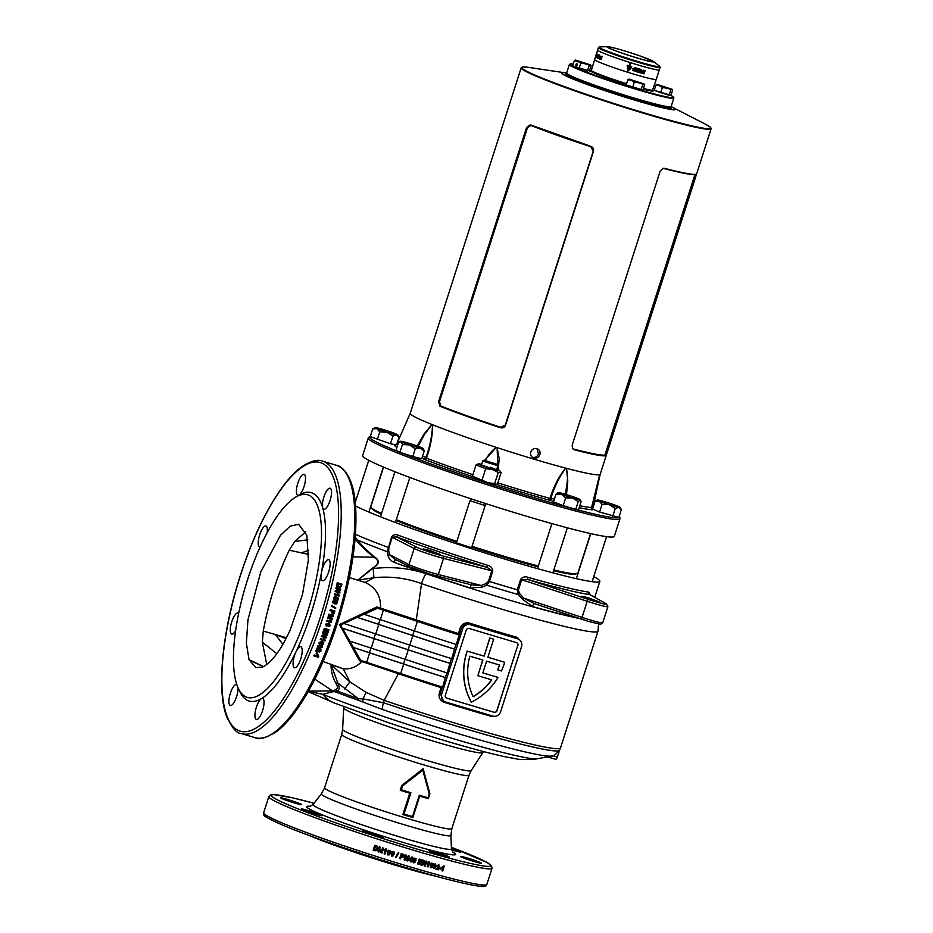 <?xml version="1.0" encoding="UTF-8"?>
<svg xmlns="http://www.w3.org/2000/svg" width="933" height="933" viewBox="0 0 933 933"><rect width="100%" height="100%" fill="white"/><g stroke="black" fill="none" stroke-linecap="round" stroke-linejoin="round"><path stroke-width="1.4" d="M530.784 451.957C530.142 454.931 531.157 456.96 533.839 458.068C536.662 458.604 538.679 457.473 539.857 454.663C540.522 451.712 539.531 449.694 536.883 448.598C534.026 448.05 531.997 449.17 530.784 451.957M533 457.73L533.839 458.068M536.965 448.621L538.434 453.904C537.256 456.715 535.25 457.846 532.416 457.31M566.984 73.614A54.359 3.347 17.8 0 0 634.16 98.56A54.359 3.347 17.8 0 0 670.489 106.84M566.867 73.625L566.506 73.812A54.86 3.37 17.8 0 0 566.343 73.975A54.86 3.37 17.8 0 0 634.148 99.108A54.86 3.37 17.8 0 0 670.804 107.517A54.86 3.37 17.8 0 0 670.769 107.283L670.582 106.922M370.378 436.212A131.46 8.082 17.8 0 0 369.515 436.609A131.46 8.082 17.8 0 0 531.88 497.032A131.46 8.082 17.8 0 0 619.745 516.94A131.46 8.082 17.8 0 0 619.267 516.124M619.745 516.94L619.955 518.573A132.159 8.129 -162.2 0 1 619.932 518.818A132.159 8.129 -162.2 0 1 531.623 498.56A132.159 8.129 -162.2 0 1 368.278 438.02A132.159 8.129 -162.2 0 1 368.395 437.81L369.515 436.609M497.779 465.474L497.126 447.875L496.111 447.537C491.259 451.082 487.586 455.736 485.09 461.497M497.231 469.451L497.627 466.64M565.526 494.303L566.623 485.836C567.8 479.679 567.731 473.906 566.401 468.529L566.074 468.226A99.738 6.134 -162.2 0 1 565.62 468.109A99.738 6.134 -162.2 0 1 533.536 459.024A99.738 6.134 -162.2 0 1 497.254 447.688A99.738 6.134 -162.2 0 1 496.683 447.502A99.738 6.134 -162.2 0 1 496.099 447.315A99.738 6.134 -162.2 0 1 432.655 424.783A99.738 6.134 -162.2 0 1 432.282 424.632A99.738 6.134 -162.2 0 1 431.921 424.48A99.738 6.134 -162.2 0 1 410.24 413.331A99.738 6.134 -162.2 0 1 410.263 413.296M619.932 518.818L614.299 536.347A132.159 8.129 -162.2 0 1 526.002 516.089A132.159 8.129 -162.2 0 1 362.645 455.549L368.278 438.02M671.095 106.584A59.84 3.685 -162.2 0 1 672.203 107.132A59.84 3.685 -162.2 0 1 635.408 100.332A59.84 3.685 -162.2 0 1 576.664 80.495A59.84 3.685 -162.2 0 1 565.421 72.856A59.84 3.685 -162.2 0 1 566.634 73.042M572.186 445.158L660.132 171.229L662.99 168.313L664.319 168.278C682.373 172.908 692.939 174.914 696.018 174.308L605.669 455.712C602.613 456.412 592.035 454.394 573.97 449.683L572.512 448.551L572.186 445.158M662.663 168.418L663.596 168.465A99.738 6.134 -162.2 0 0 694.595 174.506L696.018 174.308M537.711 448.936L536.883 448.598M600.187 474.267A99.738 6.134 -162.2 0 1 600.176 474.314A99.738 6.134 -162.2 0 1 599.861 474.617A99.738 6.134 -162.2 0 1 599.814 474.64A99.738 6.134 -162.2 0 1 599.756 474.664A99.738 6.134 -162.2 0 1 566.518 468.343A99.738 6.134 -162.2 0 1 566.074 468.226L565.62 468.319C559.205 477.02 554.295 487.038 550.902 498.374A17.459 1.073 -162.2 0 1 554.412 499.085M438.615 401.493L526.562 127.553L530.271 124.824L590.787 146.318C593.026 147.286 593.913 148.953 593.47 151.321L505.523 425.261C504.508 427.442 502.805 428.27 500.438 427.734C476.366 419.873 456.19 412.701 439.921 406.228L438.615 401.493L439.49 401.75L440.726 405.983A99.738 6.134 17.8 0 0 500.671 427.279L505.266 425.121L593.225 151.181L590.752 146.714A99.738 6.134 -162.2 0 1 530.807 125.419L527.437 127.821L439.49 401.75M472.681 476.635A105.207 6.473 -162.2 0 1 424.585 459.479L423.454 458.966A1.994 1.971 128.7 0 0 425.938 457.66C429.915 446.51 432.119 435.606 432.539 424.958A1.994 1.411 139.9 0 1 432.655 424.783C432.62 435.524 430.556 446.639 426.451 458.115A103.225 6.344 17.8 0 0 472.903 474.687M484.717 460.272L496.111 447.537M565.421 72.856L528.335 67.351A99.33 6.111 17.8 0 0 546.983 80.04A99.33 6.111 17.8 0 0 644.493 112.975A99.33 6.111 17.8 0 0 705.558 124.252L710.211 127.075L711.109 128.789A99.738 6.134 -162.2 0 1 644.47 113.499A99.738 6.134 -162.2 0 1 521.174 67.806L410.24 413.331L396.817 443.956A103.225 6.344 17.8 0 0 397.68 445.029M417.261 445.997L423.897 434.253L431.921 424.48A1.994 1.423 83.7 0 0 431.886 424.69L424.363 434.673L418.136 446.312M497.126 447.875L499.19 458.604L498.199 469.859M553.747 501.184A15.464 0.956 17.8 0 0 552.091 500.881L550.575 500.531A1.994 1.143 105.3 0 1 550.062 498.397C553.572 486.723 558.762 476.623 565.62 468.109A1.994 1.236 79.8 0 1 565.62 468.319M566.401 468.529A1.994 1.225 129.6 0 0 566.518 468.343L567.789 481.125L566.494 494.595M592.42 509.406A1.994 1.761 114.4 0 0 592.56 509.453L592.91 509.733A1.994 1.959 88.3 0 1 591.592 507.424L599.756 474.664A1.994 1.843 23.3 0 1 599.709 474.862L598.659 478.454M591.93 506.153A17.459 1.073 -162.2 0 1 593.05 506.397L599.802 474.827A1.994 1.913 178.5 0 0 599.861 474.617L593.516 506.083M396.945 447.315A105.207 6.473 -162.2 0 1 394.379 445.041L395.16 445.134M394.379 445.041A1.994 1.994 170.3 0 0 396.817 443.956L405.482 424.118M432.539 424.958L431.886 424.69M592.991 507.692A1.994 1.609 -77.1 0 1 593.05 506.397L600.187 474.291M591.592 507.424L591.592 507.424A103.225 6.344 17.8 0 1 579.801 505.756M497.825 482.827A103.225 6.344 17.8 0 0 550.062 498.397L550.902 498.374A1.994 1.901 96.6 0 0 552.091 500.881M422.579 456.05A17.459 1.073 -162.2 0 1 425.938 457.66L426.451 458.115A1.994 1.365 111.1 0 1 424.585 459.479M530.807 125.419L530.271 124.824M439.921 406.228L440.726 405.983M572.349 448.26L573.515 449.03A99.738 6.134 17.8 0 0 604.922 455.012L695.003 174.436M663.596 168.465L664.319 168.278M605.669 455.712L604.922 455.012M573.97 449.683L573.515 449.03M573.247 64.05A54.359 3.347 17.8 0 0 570.168 64.004A54.359 3.347 17.8 0 0 597.738 76.214A54.359 3.347 17.8 0 0 649.485 92.612A54.359 3.347 17.8 0 0 673.486 97.184A54.359 3.347 17.8 0 0 670.769 95.329M654.779 88.647A54.359 3.347 17.8 0 0 653.45 88.145M673.486 97.184L673.813 97.802A54.86 3.37 -162.2 0 1 673.848 98.035A54.86 3.37 -162.2 0 1 597.365 76.646A54.86 3.37 -162.2 0 1 569.387 64.494A54.86 3.37 -162.2 0 1 569.55 64.33L570.168 64.004M670.944 106.735L670.314 107.05A54.359 3.347 -162.2 0 1 594.694 85.696A54.359 3.347 -162.2 0 1 567.007 73.882L566.681 73.252A54.86 3.37 17.8 0 0 594.624 85.183A54.86 3.37 17.8 0 0 670.944 106.735A54.86 3.37 17.8 0 0 671.107 106.56L673.848 98.035M591.265 70.523L598.391 47.571A32.41 1.994 -162.2 0 0 614.929 54.744A32.41 1.994 -162.2 0 0 660.121 67.386L659.328 69.847A32.41 1.994 -162.2 0 1 614.136 57.216A32.41 1.994 -162.2 0 1 597.598 50.032A32.41 1.994 17.8 0 0 637.671 64.878A32.41 1.994 17.8 0 0 659.328 69.847L656.284 79.328A32.41 1.994 -162.2 0 1 611.092 66.686A32.41 1.994 -162.2 0 1 594.554 59.502A32.41 1.994 17.8 0 0 634.627 74.36A32.41 1.994 17.8 0 0 656.284 79.328L652.54 90.198M569.387 64.494L566.646 73.031A54.86 3.37 17.8 0 0 566.681 73.252M591.72 68.331A54.359 3.347 17.8 0 0 590.356 67.957M597.563 55.793L597.645 57.181M636.329 69.555L636.283 71.025L636.563 69.602L635.688 70.745M635.478 71.398L636.283 71.631A32.41 1.994 -162.2 0 0 638.079 72.168L638.265 71.573A32.41 1.994 -162.2 0 1 637.157 71.258L637.391 70.896A32.41 1.994 -162.2 0 0 638.359 71.176L638.545 70.616A32.41 1.994 -162.2 0 1 637.566 70.325L637.577 69.952A32.41 1.994 -162.2 0 0 638.685 70.278L638.872 69.695A32.41 1.994 -162.2 0 1 637.076 69.17L636.364 68.949L635.56 71.444L636.283 71.631L635.56 71.444M638.149 71.538L637.962 72.109A32.119 1.971 -162.2 0 1 636.189 71.584M638.429 70.581L638.254 71.13A32.119 1.971 -162.2 0 1 637.286 70.85M638.755 69.66L638.569 70.232A32.119 1.971 -162.2 0 1 637.484 69.905M629.262 67.911L629.647 66.698A32.41 1.994 -162.2 0 0 630.778 67.048L630.603 67.584A32.41 1.994 -162.2 0 0 631.326 67.806L631.711 66.663A32.41 1.994 -162.2 0 1 629.857 66.08L630.556 63.876A32.41 1.994 -162.2 0 1 629.845 63.654L629.145 65.858A32.41 1.994 -162.2 0 1 627.209 65.24L627.804 71.2L630.93 68.436A32.41 1.994 -162.2 0 1 629.262 67.911L629.647 66.698M636.283 68.506L636.294 68.634A32.41 1.994 -162.2 0 0 636.434 68.68L636.353 68.074A32.41 1.994 -162.2 0 1 636.201 68.027L635.758 68.482A32.41 1.994 -162.2 0 0 635.898 68.517L635.909 68.377A32.119 1.971 -162.2 0 0 636.201 68.459L636.283 68.506A32.41 1.994 -162.2 0 1 635.991 68.412M633.857 70.243C632.259 68.506 632.667 67.981 635.116 68.645L634.872 67.631L632.597 70.476L634.37 70.943L634.883 69.357A32.41 1.994 -162.2 0 1 633.577 68.96L633.379 69.567A32.41 1.994 -162.2 0 0 634.008 69.765L633.099 69.998M596.047 55.374L596.432 54.161A32.41 1.994 -162.2 0 0 596.549 54.277L596.374 54.802A32.41 1.994 -162.2 0 0 596.467 54.872L596.84 53.729A32.41 1.994 -162.2 0 1 596.642 53.543L597.342 51.338A32.41 1.994 -162.2 0 1 597.295 51.28L596.595 53.473A32.41 1.994 -162.2 0 1 596.537 53.333L594.927 58.732L596.222 55.537A32.41 1.994 -162.2 0 1 596.047 55.374M597.726 54.919A32.41 1.994 -162.2 0 0 597.773 54.942L597.866 54.371A32.41 1.994 -162.2 0 1 597.82 54.347L597.575 54.837A32.41 1.994 -162.2 0 0 597.61 54.849L597.668 54.744A32.41 1.994 -162.2 0 0 597.75 54.79L598.006 55M601.074 59.595A32.41 1.994 -162.2 0 1 600.117 59.199L600.91 56.726A32.41 1.994 -162.2 0 0 601.867 57.135L601.68 57.718A32.41 1.994 -162.2 0 1 601.097 57.473L600.98 57.811A32.41 1.994 -162.2 0 0 601.54 58.044L601.353 58.616A32.41 1.994 -162.2 0 1 600.805 58.382L600.677 58.767A32.41 1.994 -162.2 0 0 601.26 59.012L601.074 59.595A32.119 1.971 -162.2 0 1 600.362 59.269L600.117 59.199M599.161 57.963L598.881 58.651A32.41 1.994 -162.2 0 0 599.919 59.106L600.117 58.487A32.41 1.994 -162.2 0 1 599.487 58.208L600.689 56.633A32.41 1.994 -162.2 0 1 599.732 56.202L599.546 56.796A32.41 1.994 -162.2 0 0 600.059 57.018L598.881 58.651M598.485 58.476A32.41 1.994 -162.2 0 1 598.205 58.336L598.811 56.458A32.41 1.994 -162.2 0 1 598.496 56.307L598.694 55.723A32.41 1.994 -162.2 0 0 599.627 56.155L599.441 56.75A32.41 1.994 -162.2 0 1 599.091 56.586L598.485 58.476M597.925 55.339L597.132 57.811A32.41 1.994 -162.2 0 0 597.796 58.149L597.983 57.554A32.41 1.994 -162.2 0 1 597.563 57.345L597.726 56.983A32.41 1.994 -162.2 0 0 598.1 57.17L598.286 56.598A32.41 1.994 -162.2 0 1 597.901 56.412L597.971 56.05A32.41 1.994 -162.2 0 0 598.403 56.26L598.589 55.677A32.41 1.994 -162.2 0 1 597.925 55.339L597.761 55.21M597.003 57.799L597.4 57.893A32.119 1.971 -162.2 0 0 597.82 58.103M596.84 56.855L596.56 56.773C596.479 55.362 596.723 54.802 597.318 55.082L597.528 54.394C596.409 54.86 596.094 55.852 596.572 57.38L597.085 55.793A32.41 1.994 -162.2 0 1 596.77 55.595L596.572 56.213A32.41 1.994 -162.2 0 0 596.712 56.295L596.723 56.82M601.855 56.82A32.41 1.994 -162.2 0 0 601.948 56.855L602.123 56.33A32.41 1.994 -162.2 0 1 602.053 56.307L601.89 56.225A32.41 1.994 -162.2 0 1 601.785 56.19L602.1 56.878M599.499 55.793A32.41 1.994 -162.2 0 1 599.452 55.77L599.592 55.327A32.41 1.994 -162.2 0 1 599.499 55.28L599.534 55.199A32.41 1.994 -162.2 0 0 599.767 55.304L599.744 55.397A32.41 1.994 -162.2 0 1 599.639 55.35L599.452 55.77M598.869 55.502A32.41 1.994 -162.2 0 0 598.928 55.525L598.986 55.42A32.41 1.994 -162.2 0 0 599.114 55.479L599.103 55.607A32.41 1.994 -162.2 0 0 599.161 55.63L599.219 55.047A32.41 1.994 -162.2 0 1 599.161 55.024L599.138 55.572M598.648 55.385A32.41 1.994 -162.2 0 1 598.601 55.374L598.823 54.86A32.41 1.994 -162.2 0 1 598.741 54.825L598.589 54.744A32.41 1.994 -162.2 0 1 598.52 54.709L598.729 55.374M638.277 68.645L638.114 69.182A32.41 1.994 -162.2 0 0 638.219 69.205L638.417 69.264A32.41 1.994 -162.2 0 0 638.58 69.31L638.767 69.369A32.41 1.994 -162.2 0 0 638.883 69.404L639.047 68.867A32.41 1.994 -162.2 0 1 638.86 68.82L638.475 68.704A32.41 1.994 -162.2 0 1 638.277 68.645M639.851 69.1L639.42 69.555A32.41 1.994 -162.2 0 0 639.537 69.59L639.525 69.439A32.119 1.971 -162.2 0 0 639.805 69.52L639.933 69.707A32.41 1.994 -162.2 0 0 640.073 69.753L639.98 69.135A32.41 1.994 -162.2 0 1 639.851 69.1L639.956 69.695A32.119 1.971 -162.2 0 1 639.933 69.683M640.784 69.952A32.41 1.994 -162.2 0 1 640.691 69.928L640.924 69.508A32.41 1.994 -162.2 0 0 641.123 69.567L641.158 69.485A32.41 1.994 -162.2 0 1 640.668 69.334L640.633 69.427A32.41 1.994 -162.2 0 0 640.831 69.485L640.691 69.928M643.723 70.546A32.41 1.994 -162.2 0 0 643.98 70.616L644.015 70.535A32.41 1.994 -162.2 0 1 643.758 70.465L643.805 70.325A32.41 1.994 -162.2 0 0 644.062 70.395L644.097 70.302A32.41 1.994 -162.2 0 1 643.723 70.208L643.548 70.733A32.41 1.994 -162.2 0 0 643.922 70.838L643.945 70.756A32.41 1.994 -162.2 0 1 643.688 70.686L643.63 70.5A32.119 1.971 -162.2 0 0 643.828 70.546L643.852 70.488M644.621 70.453L644.458 70.99A32.41 1.994 -162.2 0 0 644.551 71.013L644.808 71.083A32.41 1.994 -162.2 0 0 644.948 71.118L645.111 70.593A32.41 1.994 -162.2 0 1 645.018 70.57L644.773 70.488A32.41 1.994 -162.2 0 1 644.621 70.453M639.63 72.611A32.41 1.994 -162.2 0 1 639.012 72.436L639.618 70.546A32.41 1.994 -162.2 0 1 638.907 70.348L639.105 69.765A32.41 1.994 -162.2 0 0 641.123 70.348L640.936 70.931A32.41 1.994 -162.2 0 1 640.236 70.733L639.502 72.564A32.119 1.971 -162.2 0 1 639.023 72.412M640.761 72.156L640.423 72.844A32.41 1.994 -162.2 0 0 642.289 73.369L642.487 72.751A32.41 1.994 -162.2 0 1 641.391 72.436L643.059 70.896A32.41 1.994 -162.2 0 1 641.333 70.407L641.146 70.99A32.41 1.994 -162.2 0 0 642.102 71.258L640.761 72.156M644.062 73.859A32.41 1.994 -162.2 0 1 642.627 73.462L643.42 70.99A32.41 1.994 -162.2 0 0 644.855 71.386L644.668 71.969A32.41 1.994 -162.2 0 1 643.805 71.736L643.7 72.074A32.41 1.994 -162.2 0 0 644.516 72.308L644.341 72.867A32.41 1.994 -162.2 0 1 643.513 72.646L643.397 73.031A32.41 1.994 -162.2 0 0 644.26 73.275L643.898 73.789A32.119 1.971 -162.2 0 1 642.627 73.439M637.519 69.007L637.426 68.96A32.41 1.994 -162.2 0 0 637.519 69.007L637.507 68.424A32.41 1.994 -162.2 0 1 637.181 68.319L637.006 68.855A32.41 1.994 -162.2 0 0 637.122 68.879L637.087 68.634A32.119 1.971 -162.2 0 0 637.274 68.68L637.414 68.366M629.623 66.675A32.119 1.971 -162.2 0 0 630.743 67.024L630.778 67.048M630.615 67.561A32.119 1.971 -162.2 0 0 631.291 67.771L631.326 67.806M631.291 67.771L631.676 66.628M629.833 66.056L630.533 63.876M627.734 71.095L630.895 68.401M629.845 68.785L629.822 68.75A32.119 1.971 -162.2 0 1 628.364 68.296L628.947 66.476A32.41 1.994 -162.2 0 1 627.711 66.091L628.107 70.278L629.845 68.785A32.41 1.994 -162.2 0 1 628.352 68.307M628.947 66.476L628.924 66.453A32.119 1.971 -162.2 0 1 627.699 66.068L628.084 70.255M636.434 68.68L636.271 68.027M644.341 72.867L644.178 72.809A32.119 1.971 -162.2 0 1 643.362 72.576L643.397 73.031M644.668 71.969L644.505 71.911A32.119 1.971 -162.2 0 1 643.653 71.666L643.7 72.074M641.146 70.966A32.119 1.971 -162.2 0 0 641.962 71.2L642.102 71.258M640.423 72.821A32.119 1.971 -162.2 0 0 642.137 73.31L642.289 73.369M642.137 73.31L642.336 72.704M642.779 71.491L641.391 72.436M642.627 71.433L642.907 70.826M638.918 70.325A32.119 1.971 -162.2 0 0 639.502 70.5L639.618 70.546M639.502 72.564L640.236 70.733M640.108 70.675A32.119 1.971 -162.2 0 0 640.808 70.873L640.936 70.931M633.379 69.555A32.119 1.971 -162.2 0 0 633.95 69.718L634.008 69.765M633.799 70.197C632.201 68.471 632.621 67.946 635.035 68.599L635.326 67.957M632.574 70.465L634.37 70.943M634.3 70.896L634.802 69.334M596.059 56.015L596.385 54.102M595.511 57.904L595.919 56.073A32.41 1.994 -162.2 0 1 595.802 55.933M596.35 53.997L595.231 57.823M601.144 56.831L600.362 59.269M601.692 57.683A32.119 1.971 -162.2 0 1 601.33 57.531L601.097 57.473M600.059 57.018L599.418 58.033M599.931 59.071A32.119 1.971 -162.2 0 1 599.138 58.721M598.496 58.429A32.119 1.971 -162.2 0 1 598.461 58.417L598.811 56.458M597.108 57.146L597.19 57.823M596.42 56.715L596.479 57.403M402.438 444.528L401.038 441.717A11.966 0.735 -162.2 0 1 400.56 441.274A11.966 0.735 -162.2 0 1 403.534 441.764A11.966 0.735 -162.2 0 1 408.514 443.14A11.966 0.735 -162.2 0 1 414.415 445.018A11.966 0.735 -162.2 0 1 422.801 448.213A11.966 0.735 -162.2 0 1 423.302 448.575A11.966 0.735 -162.2 0 1 420.305 448.167L415.278 448.831L412.794 456.552L421.716 458.744L424.188 451.024L420.305 448.167A11.966 0.735 -162.2 0 1 409.424 444.924L402.438 444.528L399.954 452.248L412.794 456.552M415.278 448.831L409.424 444.924A11.966 0.735 -162.2 0 1 401.038 441.717L398.508 442.429L396.035 450.149L399.954 452.248M423.302 448.575L424.188 451.024M400.56 441.274L398.508 442.429M492.426 468.844L491.516 467.853L490.128 468.156M496.974 464.261L483.994 460.214L496.974 464.261M496.636 469.742L497.919 465.754L483.061 461.147L483.994 460.214M456.4 542.866L471.597 547.741L485.137 505.558L469.94 500.683L456.4 542.866M481.475 464.926L491.306 468.518L496.578 469.777L490.431 467.235M494.677 483.597L488.064 482.734L472.436 476.145L473.894 477.988A11.219 0.688 17.8 0 0 487.726 483.037A11.219 0.688 17.8 0 0 495.131 484.81L496.029 484.612L494.677 483.597L498.257 472.425L501.149 472.471L499.68 470.64A11.219 0.688 -162.2 0 1 492.227 469.007A11.219 0.688 -162.2 0 1 478.442 463.818A11.219 0.688 -162.2 0 1 481.591 464.401M478.442 463.818L476.017 464.972L485.696 468.669L492.309 469.532L498.257 472.425M496.788 469.276A11.219 0.688 -162.2 0 1 499.68 470.64M472.436 476.145L476.017 464.972M482.116 479.854L485.696 468.669M496.029 484.612L497.557 483.656L501.149 472.471M627.792 85.603L640.295 89.743M629.04 79.083L644.027 83.935L638.72 82.78L644.621 84.74L642.93 89.988L626.183 84.985L627.862 79.737L631.314 80.296L629.04 79.083L627.862 79.737M643.875 84.052L644.621 84.74M638.72 82.78L631.314 80.296L634.323 82.209L638.72 82.78M642.697 84.705L641.006 89.953M634.323 82.209L632.632 87.457M655.852 90.944L668.343 95.084M657.1 84.425L672.087 89.276L672.67 90.081L670.99 95.329L654.231 90.326L655.922 85.078L659.363 85.638L662.372 87.55L666.78 88.122L657.1 84.425L655.922 85.078M671.923 89.393L666.78 88.122L672.67 90.081M670.745 90.046L669.066 95.294M662.372 87.55L660.692 92.799M577.375 64.96A1.003 0.746 -76.2 0 0 575.976 64.424A1.003 0.746 -76.2 0 0 577.375 64.96M574.25 66.581L586.752 70.721M575.498 60.062L590.484 64.913L591.079 65.718L589.388 70.966L572.64 65.963L574.32 60.715L577.772 61.275L575.498 60.062L574.32 60.715M590.332 65.03L585.178 63.759L591.079 65.718M585.178 63.759L577.772 61.275L580.781 63.187L585.178 63.759M580.781 63.187L579.09 68.436M589.155 65.683L587.463 70.931M576.058 573.853A107.225 6.589 -162.2 0 1 553.561 570.751M538.049 566.844A107.225 6.589 -162.2 0 1 504.461 557.316A107.225 6.589 -162.2 0 1 471.771 547.181M590.577 533.583L577.83 573.259A108.718 6.683 -162.2 0 1 553.817 569.935M538.318 566.004A108.718 6.683 -162.2 0 1 505.196 556.593A108.718 6.683 -162.2 0 1 472.051 546.318M456.878 541.373A108.718 6.683 -162.2 0 1 396.303 519.693M381.539 513.477A108.718 6.683 -162.2 0 1 370.809 506.794L383.545 467.118M456.599 542.225A107.225 6.589 -162.2 0 1 396.047 520.509M381.294 514.235A107.225 6.589 -162.2 0 1 371.905 508.31M392.921 436.061L386.915 432.224L379.778 431.897L376.815 428.632A11.966 0.735 -162.2 0 1 375.089 427.606A11.966 0.735 -162.2 0 1 376.349 427.711A11.966 0.735 -162.2 0 1 385.982 430.37A11.966 0.735 -162.2 0 1 391.732 432.306A11.966 0.735 -162.2 0 1 396.082 433.962A11.966 0.735 -162.2 0 1 397.831 434.906A11.966 0.735 -162.2 0 1 396.548 434.883L392.921 436.061L390.449 443.781L396.024 444.843M397.831 434.906L399.032 437.227L396.548 434.883A11.966 0.735 -162.2 0 1 386.915 432.224A11.966 0.735 -162.2 0 1 376.815 428.632L372.734 428.888L370.249 436.609L390.449 443.781M399.032 437.227L397.05 443.408M372.734 428.888L375.089 427.606M379.778 431.897L377.294 439.618M615.232 508.497L609.226 504.66A11.966 0.735 -162.2 0 1 603.464 502.724A11.966 0.735 -162.2 0 1 599.126 501.068L595.044 501.324L592.56 509.045L599.604 512.054L618.859 517.383L621.343 509.663L618.859 507.319L615.232 508.497L612.759 516.217M602.088 504.333L599.126 501.068A11.966 0.735 -162.2 0 1 597.4 500.041A11.966 0.735 -162.2 0 1 598.659 500.146A11.966 0.735 -162.2 0 1 608.293 502.817A11.966 0.735 -162.2 0 1 618.392 506.397A11.966 0.735 -162.2 0 1 620.142 507.342A11.966 0.735 -162.2 0 1 618.859 507.319A11.966 0.735 -162.2 0 1 609.226 504.66L602.088 504.333L599.604 512.054M595.044 501.324L597.4 500.041M621.343 509.651L620.142 507.342M565.666 497.895L561.386 494.292A11.966 0.735 -162.2 0 1 558.237 492.939A11.966 0.735 -162.2 0 1 557.747 492.496A11.966 0.735 -162.2 0 1 557.992 492.461A11.966 0.735 -162.2 0 1 565.713 494.362A11.966 0.735 -162.2 0 1 576.839 498.094A11.966 0.735 -162.2 0 1 580.501 499.796A11.966 0.735 -162.2 0 1 580.233 499.913L578.227 501.651L575.754 509.371L578.635 509.418L581.107 501.697L580.233 499.913A11.966 0.735 -162.2 0 1 572.512 498.012L565.666 497.895L563.182 505.616L575.754 509.371M578.227 501.651L572.512 498.012A11.966 0.735 -162.2 0 1 561.386 494.292L555.986 494.198L553.502 501.919L563.182 505.616M555.986 494.198L557.992 492.461M471.188 584.804L470.104 587.918A141.046 8.677 -162.2 0 1 394.029 562.331C390.635 560.663 388.641 558.424 388.058 555.613L387.288 551.73L391.603 537.011C393.423 534.632 395.615 534.038 398.193 535.204A1.994 1.12 -69.8 0 1 396.49 536.86L392.222 537.268L388.874 547.706L388.688 550.738A1.994 1.574 -12.3 0 1 387.288 551.73A133.909 8.234 -162.2 0 1 357.374 539.962C361.433 545.082 367.147 550.762 374.541 556.989C380.069 560.476 379.393 564.372 372.489 568.652L373.387 568.547C391.568 566.389 409.062 568.092 425.903 573.667A14.963 3.79 108.7 0 0 421.529 583.626L416.305 619.885A145.618 8.957 17.8 0 0 458.43 633.577L460.237 627.944C462.068 623.804 465.182 622.206 469.579 623.151L469.392 624.2C465.555 623.349 462.826 624.713 461.217 628.294L462.593 629.04L441.682 694.152A6.379 6.041 118.2 0 0 445.542 701.954L492.869 716.077A6.379 6.041 118.2 0 0 500.613 711.751L521.524 646.627A6.379 6.041 118.2 0 0 517.663 638.837L470.337 624.702A6.379 6.041 118.2 0 0 462.593 629.04M394.682 559.147A1.994 0.98 -70.2 0 1 394.741 561.048A1.994 0.98 -70.2 0 1 394.029 562.331M577.585 617.903A141.046 8.677 -162.2 0 1 532.825 606.648A1.994 1.073 105.5 0 1 532.965 605.179A1.994 1.073 105.5 0 1 534.434 603.674M587.907 597.656L581.912 596.28L593.003 600.397L598.998 601.762L587.907 597.656M429.25 550.283L423.244 548.907L440.341 554.4L429.25 550.283M409.762 859.596A117.196 7.207 17.8 0 0 410.648 859.864A117.196 7.207 17.8 0 0 410.823 859.923L411.348 858.302L409.622 859.526L411.348 858.302M408.712 860.144A116.695 7.172 17.8 0 0 410.24 860.599A116.695 7.172 17.8 0 0 410.415 860.658L410.24 861.73A117.196 7.207 17.8 0 0 411.138 861.999L411.453 860.996A117.196 7.207 17.8 0 0 412.048 861.171L412.316 860.366A117.196 7.207 17.8 0 1 411.721 860.191L412.678 857.194A117.196 7.207 17.8 0 1 411.908 856.96L408.712 860.179A117.196 7.207 17.8 0 0 410.38 860.681A117.196 7.207 17.8 0 0 410.567 860.727M334.994 703.249A44.877 34.089 -68.1 0 1 333.991 702.876L333.991 702.876A44.877 34.089 -68.1 0 1 322.748 694.304A127.681 7.849 17.8 0 0 453.065 738.621A127.681 7.849 17.8 0 0 537.35 758.774L534.096 759.299C524.404 759.765 518.398 759.59 516.066 758.762L507.855 757.316C492.519 754.179 471.911 748.732 446.021 741L438.732 738.808A108.764 6.683 -162.2 0 1 387.545 722.375L333.991 702.876L308.205 691.575M402.893 814.567L409.739 793.237A66.826 4.105 -162.2 0 1 400.234 790.298L401.808 785.388L423.15 768.71L429.88 793.761L428.305 798.671A66.826 4.105 -162.2 0 1 419.687 796.211L412.841 817.541A66.826 4.105 -162.2 0 1 407.931 816.083A66.826 4.105 -162.2 0 1 402.893 814.567L404.047 814.054A67.223 4.129 17.8 0 0 408.304 815.337A67.223 4.129 17.8 0 0 412.479 816.562L419.325 795.243A67.223 4.129 17.8 0 0 428.037 797.738L429.273 793.901L422.801 770.192L402.589 785.936L401.353 789.773A67.223 4.129 17.8 0 0 410.893 792.723L404.047 814.054M537.35 758.774L551.531 756.022A140.417 8.63 -162.2 0 1 458.838 733.851A140.417 8.63 -162.2 0 1 382.577 709.535L358.727 700.403A9.971 4.28 -70.5 0 1 358.295 698.642L337.816 683.049C339.635 686.921 339.519 689.615 337.478 691.108A144.347 8.875 17.8 0 0 358.295 698.642L363.1 698.922A14.963 2.811 -59.7 0 1 366.202 692.391L384.139 700.356A145.618 8.957 17.8 0 0 463.223 725.571A145.618 8.957 17.8 0 0 560.523 747.893L597.995 631.186A145.618 8.957 -162.2 0 1 500.694 608.864A145.618 8.957 -162.2 0 1 421.529 583.626C406.426 578.052 390.565 576.081 373.97 577.702A259.327 51.315 -28 0 1 365.211 582.449L349.35 577.609M308.485 691.085L333.291 690.956A9.971 9.377 -160.5 0 1 334.096 691.446L322.748 694.304L308.345 691.33M260.097 547.03A10.974 3.475 106.6 0 1 259.654 546.983A10.974 3.475 106.6 0 1 259.677 534.807A10.974 3.475 106.6 0 1 265.94 525.955A10.974 3.475 106.6 0 1 267.165 532.708M238.032 687.773A10.974 3.475 106.6 0 1 236.585 696.636A10.974 3.475 106.6 0 1 230.334 705.476A10.974 3.475 106.6 0 1 230.358 693.289A10.974 3.475 106.6 0 1 236.609 684.449A10.974 3.475 106.6 0 1 236.772 684.507M295.329 497.347L298.548 495.365A108.718 34.393 106.6 0 1 299.05 495.061A10.974 3.475 106.6 0 1 297.814 495.306A10.974 3.475 106.6 0 1 297.837 483.119A10.974 3.475 106.6 0 1 304.088 474.279A10.974 3.475 106.6 0 1 304.065 486.466A10.974 3.475 106.6 0 1 299.05 495.061A108.718 34.393 106.6 0 1 322.678 507.75A10.974 3.475 106.6 0 1 323.844 497.079A10.974 3.475 106.6 0 1 330.107 488.239A10.974 3.475 106.6 0 1 330.084 500.426A10.974 3.475 106.6 0 1 323.821 509.266A10.974 3.475 106.6 0 1 322.678 507.75A108.718 34.393 106.6 0 1 321.43 572.629A10.974 3.475 106.6 0 1 322.48 568.512A10.974 3.475 106.6 0 1 328.731 559.672A10.974 3.475 106.6 0 1 328.708 571.859A10.974 3.475 106.6 0 1 322.456 580.699A10.974 3.475 106.6 0 1 321.43 572.629A108.718 34.393 106.6 0 1 311.086 613.424A108.718 34.393 106.6 0 1 296.041 651.7A10.974 3.475 106.6 0 1 300.776 646.721A10.974 3.475 106.6 0 1 300.753 658.908A10.974 3.475 106.6 0 1 294.501 667.748A10.974 3.475 106.6 0 1 294.525 655.561A10.974 3.475 106.6 0 1 296.041 651.7A108.718 34.393 106.6 0 1 261.392 698.654A108.718 34.393 106.6 0 1 239.909 691.785L238.3 688.356A105.721 33.448 106.6 0 1 247.478 579.929A105.721 33.448 106.6 0 1 295.329 497.347A105.721 33.448 106.6 0 1 307.517 612.153A105.721 33.448 106.6 0 1 238.3 688.356M262.605 710.596A10.974 3.475 106.6 0 1 256.342 719.436A10.974 3.475 106.6 0 1 256.365 707.249A10.974 3.475 106.6 0 1 261.392 698.654A10.974 3.475 106.6 0 1 262.628 698.409A10.974 3.475 106.6 0 1 262.605 710.596M235.606 630.661A10.974 3.475 106.6 0 1 231.711 634.043A10.974 3.475 106.6 0 1 231.734 621.856A10.974 3.475 106.6 0 1 237.985 613.016A10.974 3.475 106.6 0 1 238.626 613.471M341.466 585.924A142.131 44.959 106.6 0 0 341.886 584.128L337.221 582.74A142.131 44.959 106.6 0 1 336.801 584.583L336.906 586.297L338.562 587.51L340.102 587.615L341.466 585.924L340.02 587.638M338.866 589.493L335.379 590.531A142.131 44.959 106.6 0 1 335.134 591.557L339.787 592.945A142.131 44.959 106.6 0 0 340.02 592L336.965 591.079L340.51 590.018A142.131 44.959 106.6 0 0 340.743 589.038L336.09 587.638A142.131 44.959 106.6 0 1 335.857 588.595L338.866 589.493M337.898 594.753L337.443 593.33L338.341 593.598L339.192 595.347A142.131 44.959 106.6 0 1 338.994 596.105L334.341 594.718A142.131 44.959 106.6 0 0 334.574 593.761L337.898 594.753L334.562 593.831M334.807 596.479L333.501 597.703L333.746 599.196L334.644 599.849L336.521 598.216L337.303 598.659A142.131 44.959 106.6 0 1 336.86 600.304L337.758 600.572A142.131 44.959 106.6 0 0 338.399 598.17L335.962 596.828L335.81 598.426L334.877 598.893L334.282 597.89L335.192 597.353L334.889 596.479M335.145 596.514L334.119 597.89L335.192 597.353M335.81 598.426L334.714 598.893L335.647 598.426L334.714 598.893L334.119 597.89L334.819 597.342M334.387 603.803L336.405 603.884L337.198 602.893L337.023 601.633L334.049 600.351L332.475 601.493L332.638 602.753L336.405 603.884L334.236 603.791M335.798 607.896A142.131 44.959 106.6 0 1 335.588 608.619L331.273 606.018A142.131 44.959 106.6 0 0 331.483 605.307L335.635 607.873A141.629 44.807 106.6 0 1 335.448 608.526M331.693 611.08A142.131 44.959 106.6 0 1 331.495 611.733L332.346 614.287L334.014 613.727L334.434 612.584A142.131 44.959 106.6 0 0 334.9 611.01L330.235 609.622A142.131 44.959 106.6 0 1 329.955 610.567L331.693 611.08M332.241 614.252L334.014 613.727M331.612 615.99L327.996 617.028A142.131 44.959 106.6 0 1 327.681 618.043L332.335 619.43A142.131 44.959 106.6 0 0 332.626 618.486L329.571 617.576L333.244 616.526A142.131 44.959 106.6 0 0 333.536 615.535L328.882 614.147A142.131 44.959 106.6 0 1 328.591 615.092L331.612 615.99L328.603 615.08M331.343 622.556A142.131 44.959 106.6 0 0 331.577 621.798L330.83 620.072L329.932 619.804L330.294 621.215L326.982 620.223A142.131 44.959 106.6 0 1 326.923 620.41A142.131 44.959 106.6 0 1 326.678 621.156L331.343 622.556L326.69 621.133M474.034 861.497A10.974 0.676 -162.2 0 1 460.47 856.471A10.974 0.676 -162.2 0 1 467.806 858.15A10.974 0.676 -162.2 0 1 481.358 863.177A10.974 0.676 -162.2 0 1 474.034 861.497M294.292 802.928A10.974 0.676 -162.2 0 1 280.728 797.902A10.974 0.676 -162.2 0 1 288.064 799.593A10.974 0.676 -162.2 0 1 301.627 804.619A10.974 0.676 -162.2 0 1 294.292 802.928M376.057 835.723A10.974 0.676 -162.2 0 1 362.494 830.697A10.974 0.676 -162.2 0 1 369.83 832.376A10.974 0.676 -162.2 0 1 383.393 837.402A10.974 0.676 -162.2 0 1 376.057 835.723M451.42 848.424A10.974 0.676 -162.2 0 1 460.774 852.132A10.974 0.676 -162.2 0 1 453.438 850.441A10.974 0.676 -162.2 0 1 451.56 849.87M313.231 804.363A10.974 0.676 -162.2 0 1 312.788 804.013A10.974 0.676 -162.2 0 1 313.511 803.989M441.974 855.398A10.974 0.676 -162.2 0 1 428.422 850.371A10.974 0.676 -162.2 0 1 435.746 852.051A10.974 0.676 -162.2 0 1 449.309 857.077A10.974 0.676 -162.2 0 1 441.974 855.398M314.887 813.984A10.974 0.676 -162.2 0 1 301.324 808.958A10.974 0.676 -162.2 0 1 308.648 810.637A10.974 0.676 -162.2 0 1 322.212 815.664A10.974 0.676 -162.2 0 1 314.887 813.984M309.208 835.501A80.786 4.968 17.8 0 0 396.688 865.602A80.786 4.968 17.8 0 0 436.574 876.39M415.873 860.774L416.048 858.675L413.949 858.045L412.864 859.864L413.576 862.792L414.788 862.605L415.873 860.774L414.625 862.524L413.226 862.64M418.742 863.352A117.196 7.207 17.8 0 0 421.284 864.098L421.028 864.903A117.196 7.207 17.8 0 1 417.611 863.911L419.174 859.036A117.196 7.207 17.8 0 0 422.532 860.016L422.264 860.832A117.196 7.207 17.8 0 1 419.792 860.109L419.442 861.171A117.196 7.207 17.8 0 0 421.763 861.847L421.494 862.652A117.196 7.207 17.8 0 1 419.185 861.975L418.742 863.352L419.185 861.975M423.64 862.22L424.375 865.871A117.196 7.207 17.8 0 0 425.296 866.139L426.859 861.264A117.196 7.207 17.8 0 1 426.008 861.031L424.981 864.226L424.223 860.518A117.196 7.207 17.8 0 1 423.337 860.249L421.774 865.124A117.196 7.207 17.8 0 0 422.626 865.369L423.442 862.127L422.626 865.369M428.364 863.235L427.057 863.713L427.349 862.78L428.982 861.882A117.196 7.207 17.8 0 0 429.647 862.069L428.084 866.932A117.196 7.207 17.8 0 1 427.256 866.699L428.364 863.235L426.848 863.62M432.865 865.672L433.087 863.585L431.139 863.025L430.078 864.868L430.684 867.737L431.816 867.527L432.865 865.672L430.393 867.62M433.962 867.737L433.087 867.037L433.822 868.623L436.108 866.547L435.478 863.713L433.647 864.926L434.381 866.804L435.279 866.617L434.207 867.842L433.927 867.154M434.23 866.757L435.279 866.617M435.804 869.101A117.196 7.207 17.8 0 0 438.487 869.848L438.23 869.743A116.695 7.172 17.8 0 1 435.816 869.078L438.463 866.734L438.522 865.439L438.802 866.209M438.487 869.848L438.79 868.915A117.196 7.207 17.8 0 1 437.274 868.495L439.63 866.302L438.802 864.634L437.006 865.731L437.764 866.046L438.522 865.439L436.749 865.626M439.746 867.888A117.196 7.207 17.8 0 0 441.239 868.296L440.982 869.101A117.196 7.207 17.8 0 1 439.478 868.693L439.746 867.888M443.105 867.34L441.88 867.853L442.184 866.92L443.7 865.976A117.196 7.207 17.8 0 0 444.306 866.139L442.743 871.002A117.196 7.207 17.8 0 1 441.985 870.804L443.105 867.34L441.612 867.737M355.59 506.001A132.159 8.129 17.8 0 0 511.541 561.118A132.159 8.129 17.8 0 0 599.849 581.376A132.159 8.129 17.8 0 0 593.738 576.617M532.825 606.648L522.538 599.313L518.258 594.589L517.302 589.796L520.661 579.358C522.655 576.956 525.069 576.279 527.926 577.305A132.159 8.129 17.8 0 0 588.828 592.117L589.994 594.624A1.994 1.878 97.7 0 1 588.828 592.117M504.298 663.585A62.744 59.397 -61.8 0 1 501.429 670.955L497.662 669.824A58.627 55.502 -61.8 0 0 499.656 665.066L486.618 661.17L482.851 672.903L498.012 677.428A62.744 59.397 -61.8 0 1 471.41 702.164A62.744 59.397 118.2 0 1 467.293 651.129L484.122 656.144L489.93 638.067L493.674 639.187L487.866 657.264L504.695 662.29A62.744 59.397 -61.8 0 1 504.298 663.585M469.579 623.151A145.618 8.957 17.8 0 0 493.744 630.51A145.618 8.957 17.8 0 0 516.59 637.181L520.416 640.633M494.432 716.322L491.178 716.322L491.551 715.693M398.193 535.204A132.159 8.129 17.8 0 0 487.388 565.2C490.676 566.004 492.472 567.952 492.787 571.043L489.44 581.481L486.769 585.189L481.953 587.195L470.104 587.918M355.251 537.128L357.374 539.962A1.994 1.773 -43.7 0 1 356.173 540.172L355.076 539.134M266.745 664.611L262.348 642.219L276.856 653.718M355.928 500.263A132.159 8.129 17.8 0 0 355.03 500.146M491.178 716.322A145.618 8.957 -162.2 0 1 468.331 709.663A145.618 8.957 -162.2 0 1 444.178 702.292C440.014 700.555 438.405 697.476 439.326 693.056L441.076 687.609L442.347 687.038L440.306 693.417L443.455 700.963L444.47 701.511M441.076 687.609A145.618 8.957 -162.2 0 1 398.379 673.719L384.139 700.356A14.963 3.779 -71.3 0 0 383.44 702.712A145.42 8.945 17.8 0 0 559.543 750.26L560.523 747.893M491.749 679.842A58.627 55.502 -61.8 0 1 473.148 696.718A58.627 55.502 118.2 0 1 469.824 656.167L482.874 660.063L477.848 675.702L491.749 679.842M377.014 607.989L344.02 623.466L363.928 614.241L414.357 630.883A147.227 9.05 17.8 0 0 456.295 644.493L459.164 634.918A146.621 9.015 -162.2 0 1 415.78 620.818L377.48 608.246L417.401 621.401A147.227 9.05 17.8 0 0 459.339 635.011M357.292 617.319L412.678 635.513A146.294 8.992 17.8 0 0 454.511 649.088L456.015 644.4M344.312 623.617L409.785 645.1A147.227 9.05 17.8 0 0 451.735 658.71L454.511 649.088M357.572 617.471L412.829 635.618A147.227 9.05 17.8 0 0 454.779 649.228M342.504 628.212L360.733 660.377L342.504 628.212L408.118 649.73A146.294 8.992 17.8 0 0 449.939 663.305L451.444 658.616M349.968 641.169L405.225 659.316A147.227 9.05 17.8 0 0 447.164 672.926L449.939 663.305M342.796 628.364L408.269 649.846A147.227 9.05 17.8 0 0 450.207 663.445M353.28 647.42L403.546 663.946A146.294 8.992 17.8 0 0 445.379 677.521L446.884 672.833M360.733 660.377L400.665 673.533A147.227 9.05 17.8 0 0 442.604 687.143L445.379 677.521M353.56 647.572L403.709 664.063A147.227 9.05 17.8 0 0 445.647 677.661M323.075 661.474L343.227 668.809C350.598 669.404 356.768 666.955 361.736 661.474L359.543 660.751L339.449 624.527L376.979 606.94L416.305 619.885L415.78 620.818M380.128 609.016L380.512 608.094C381.014 596.105 375.917 587.557 365.211 582.449L357.84 580.151L372.174 568.302C379.008 564.267 379.603 560.581 373.958 557.234C366.354 551.03 360.418 545.339 356.173 540.172M333.781 691.796A9.971 9.26 -113 0 0 332.964 691.178L314.829 679.142M353.001 556.849L373.958 557.234A1.994 1.446 -55.3 0 0 374.541 556.989M333.291 690.956L335.892 689.51C337.874 688.449 337.839 686.28 335.775 683.026C332.603 677.521 331.028 671.363 331.052 664.553L343.227 668.809A259.327 68.564 63.5 0 1 349.887 681.895L366.202 692.391M373.387 568.547A14.963 1.808 82.3 0 0 373.97 577.702L357.84 580.151L372.489 568.652A1.994 0.606 61.9 0 1 372.174 568.302M398.519 672.821L398.379 673.719L361.736 661.474L361.911 660.751M335.775 683.026A9.971 4.653 155.8 0 1 337.816 683.049L331.052 664.553L349.887 681.895A14.963 1.633 -50.1 0 0 344.778 689.032M305.697 531.787L294.711 541.49L289.253 550.19C277.299 575.299 268.634 602.251 263.269 631.058L262.348 642.219M307.832 539.822L294.711 541.49M286.443 637.74L263.269 631.058M289.253 550.19L308.648 554.447M286.373 637.88L275.363 634.44L285.976 638.65M282.862 644.353L275.363 634.44L282.897 644.295M308.66 553.852L301.336 552.931L308.671 550.202M308.671 550.237L301.336 552.931L308.648 554.354M344.02 623.466L340.708 625.005L339.449 624.527M341.081 627.442L341.851 627.023L340.708 625.005M364.208 614.392L377.48 608.246M359.543 660.751L360.138 660.051M517.897 645.543A2.391 2.263 118.2 0 0 516.45 642.627L469.124 628.492A2.391 2.263 118.2 0 0 466.22 630.113L445.309 695.237A2.391 2.263 118.2 0 0 446.755 698.164L494.082 712.287A2.391 2.263 118.2 0 0 496.986 710.666L517.757 645.473A2.391 2.263 118.2 0 0 516.777 642.755M460.237 627.944L461.217 628.294L459.164 634.918M518.736 639.268L517.663 638.837M446.289 697.954A2.391 2.263 118.2 0 0 446.615 698.082L493.942 712.217A2.391 2.263 118.2 0 0 496.846 710.584L517.757 645.473M482.851 672.88L498.012 677.428M499.505 665.019A58.627 55.502 -61.8 0 1 497.522 669.754L497.662 669.824M487.877 657.229L504.695 662.29M484.122 656.144L489.79 637.985L493.674 639.187M483.982 656.074L467.293 651.129M467.153 651.047A62.744 59.397 118.2 0 0 471.258 702.082L471.41 702.164M491.586 679.795A58.627 55.502 -61.8 0 1 473.089 696.589M482.723 660.016L477.848 675.702M559.695 749.957L557.316 757.083A2.892 0.91 106.6 0 1 555.695 759.31A2.892 0.91 106.6 0 1 555.671 759.31L547.368 756.826L555.695 759.31M405.96 856.995L406.811 860.704A117.196 7.207 17.8 0 0 407.791 860.996L409.354 856.121A117.196 7.207 17.8 0 1 408.444 855.853L407.418 859.06L406.555 855.281A117.196 7.207 17.8 0 1 405.61 855.001L404.047 859.864A117.196 7.207 17.8 0 0 404.957 860.144L405.843 856.926L404.957 860.144M401.155 857.007A117.196 7.207 17.8 0 0 401.785 857.194L404.327 856.272L403.849 854.546L402.741 854.127A117.196 7.207 17.8 0 1 401.213 853.66L399.651 858.535A117.196 7.207 17.8 0 0 400.572 858.815L401.05 856.937A116.695 7.172 17.8 0 0 401.68 857.124L401.785 857.194M398.193 852.739A117.196 7.207 17.8 0 0 398.881 852.949L396.152 857.462A117.196 7.207 17.8 0 1 395.452 857.24L398.193 852.739M394.088 854.185L394.239 852.062L392.035 851.374L390.927 853.194L391.72 856.156L392.98 856.004L394.088 854.185L392.91 855.946L391.65 856.097M390.367 853.03L390.519 850.908L388.303 850.208L387.195 852.027L387.988 854.99L389.248 854.85L390.367 853.03L389.201 854.791L387.312 854.581M387.323 854.605L387.941 854.943M385.224 850.243L383.79 850.651L384.093 849.718L385.865 848.902A117.196 7.207 17.8 0 0 386.612 849.135L385.049 853.998A117.196 7.207 17.8 0 1 384.116 853.707L385.224 850.243L383.766 850.604M379.999 848.937L378.985 852.086L379.988 848.902L380.921 852.692A117.196 7.207 17.8 0 0 381.924 853.019L383.486 848.144L381.924 853.019M378.052 851.782A117.196 7.207 17.8 0 0 378.985 852.086L378.985 852.086A116.695 7.172 17.8 0 1 378.063 851.759L379.614 846.919A117.196 7.207 17.8 0 0 380.594 847.234L380.594 847.234M381.527 851.048L382.553 847.852A117.196 7.207 17.8 0 0 383.486 848.144M377.422 846.313L376.524 845.928A117.196 7.207 17.8 0 1 374.739 845.356L373.177 850.22A117.196 7.207 17.8 0 0 375.019 850.814L377.527 850.126L378.215 847.875L377.422 846.313M249.064 659.701L255.84 667.643L262.709 667.025C271.969 662.197 281.113 649.858 290.14 630.008L302.49 594.531L308.368 560.22L306.875 535.297L298.583 524.276L290.198 526.165L280.506 535.262L260.82 571.777L247.956 619.827L246.37 643.28L249.064 659.701L263.631 666.582M318.748 656.575A142.131 44.959 106.6 0 1 318.456 657.264L313.803 655.876A142.131 44.959 106.6 0 0 314.164 655.013L317.477 656.004L317.197 654.674L318.083 654.943L318.748 656.575L318.083 654.943M317.57 652.307A142.131 44.959 106.6 0 1 316.87 653.998L316.1 653.765A142.131 44.959 106.6 0 0 316.788 652.074L317.57 652.307M317.488 649.765L319.191 652.074L321.022 651.047L320.206 649.158L320.252 650.802L318.958 650.826L317.01 648.073A142.131 44.959 106.6 0 1 315.797 651.059L316.695 651.327L315.855 650.931M318.958 650.826L318.025 648.995M319.774 650.009L320.252 650.802M321.01 649.765L320.206 649.158M318.141 651.187L319.086 651.887L320.917 650.872L320.101 648.983M317.442 649.671L317.383 649.636A142.131 44.959 106.6 0 1 316.695 651.327M318.526 646.242L319.518 644.971L317.803 645.881L317.908 647.245L319.541 648.237L322.491 647.362L321.547 645.449L319.541 646.371L319.599 647.339L318.526 646.242M322.386 646.021L321.547 645.449M323.646 642.452L322.083 641.612L319.133 642.429L319.203 643.642L322.97 644.761L323.704 642.522M325.197 640.26A142.131 44.959 106.6 0 1 324.929 640.983L320.276 639.595A142.131 44.959 106.6 0 0 320.614 638.685L323.926 639.676L323.599 638.312L324.497 638.569L324.917 639.968M325.43 634.603L321.745 635.583A142.131 44.959 106.6 0 1 321.395 636.574L326.049 637.962A142.131 44.959 106.6 0 0 326.375 637.052L323.319 636.131L327.063 635.14A142.131 44.959 106.6 0 0 327.401 634.172L322.748 632.784A142.131 44.959 106.6 0 1 322.421 633.705L325.43 634.603L322.445 633.624M324.742 629.518A142.131 44.959 106.6 0 1 323.809 632.224L323.028 631.991A142.131 44.959 106.6 0 0 324.287 628.364L328.941 629.752A142.131 44.959 106.6 0 1 327.705 633.32L326.935 633.087A142.131 44.959 106.6 0 0 327.856 630.44L326.842 630.137A142.131 44.959 106.6 0 1 325.979 632.597L325.209 632.364A142.131 44.959 106.6 0 0 326.06 629.915L324.614 629.413A141.629 44.807 106.6 0 1 323.681 632.107L323.809 632.224M329.594 625.285L328.673 626.603L330.329 625.635L328.498 623.209L325.64 624.165L326.643 626.136L328.591 625.145L328.486 624.154L329.594 625.285L328.346 624.06L328.451 625.052L326.06 625.845M329.536 623.641L328.498 623.209M263.514 666.652L249.239 660.156M412.479 816.562L412.841 817.541M409.739 793.237L410.893 792.723M419.325 795.243L419.687 796.211M400.234 790.298L401.353 789.773M428.037 797.738L428.305 798.671M401.808 785.388L402.589 785.936M429.273 793.901L429.88 793.761M423.15 768.71L422.801 770.192M362.984 702.082A9.971 2.904 -67.5 0 1 363.1 698.922L383.44 702.712A9.971 2.519 -71.3 0 0 382.577 709.535M459.106 634.86L458.43 633.577M516.59 637.181L516.719 638.324A146.621 9.015 -162.2 0 1 469.392 624.2L470.337 624.702M376.979 607.931L376.979 606.94M444.178 702.292L444.493 701.523M358.727 700.403A142.131 8.735 -162.2 0 1 334.096 691.446L337.478 691.108A9.971 8.385 -119 0 0 335.892 689.51M378.215 847.864L377.527 850.091L375.019 850.779A116.695 7.172 17.8 0 1 373.188 850.196L374.739 845.356M377.247 848.004L375.148 849.963A117.196 7.207 17.8 0 1 374.366 849.706L375.428 846.441A116.695 7.172 17.8 0 0 375.882 846.581L376.71 846.907L375.882 846.581M380.909 852.657A116.695 7.172 17.8 0 0 381.9 852.972M386.565 849.123L385.014 853.963A116.695 7.172 17.8 0 1 384.116 853.683M390.472 850.861L390.309 852.972M389.493 850.966L388.081 852.284L388.198 854.138M388.081 852.284L387.988 854.01M388.56 851.129L388.128 852.33M388.245 854.185L389.434 852.739L389.306 850.873L388.606 851.176M394.169 852.016L394.018 854.127M393.166 852.086L391.79 853.438L391.907 855.293M391.72 855.188L392.676 855.036L393.038 852.039L391.86 853.485L391.977 855.339M395.475 857.217A116.695 7.172 17.8 0 0 396.07 857.404L396.152 857.462M398.799 852.89L396.07 857.404M403.744 854.476L404.222 856.202L402.799 857.427M402.694 857.357L401.68 857.124M399.662 858.5A116.695 7.172 17.8 0 0 400.467 858.745L400.572 858.815M401.05 856.937L400.467 858.745M401.773 854.686L401.412 856.191A117.196 7.207 17.8 0 0 401.96 856.354L403.418 856.004L402.251 854.838A116.695 7.172 17.8 0 1 401.773 854.686L401.412 856.191M403.301 855.946L402.963 855.095L403.301 855.946M403.418 856.004L402.251 854.838M406.811 860.669A116.695 7.172 17.8 0 0 407.651 860.926L407.791 860.996M409.214 856.086L407.651 860.926M406.438 855.211L407.418 859.06M404.047 859.841A116.695 7.172 17.8 0 0 404.829 860.074M412.153 860.319L411.908 861.101A116.695 7.172 17.8 0 1 411.313 860.926L411.453 860.996M412.526 857.147L411.721 860.191M410.252 861.695A116.695 7.172 17.8 0 0 410.986 861.917L411.138 861.999M411.313 860.926L410.986 861.917M415.885 858.593L415.71 860.692M414.742 858.593L413.587 860.063L413.576 861.859L414.509 861.649L414.893 858.675L413.751 860.144L413.832 861.975M419.01 861.894A116.695 7.172 17.8 0 0 421.308 862.57L421.494 862.652M421.564 861.789L421.308 862.57M419.792 860.109L419.442 861.171M419.605 860.016A116.695 7.172 17.8 0 0 422.078 860.739L422.264 860.832M422.334 859.958L422.078 860.739M417.622 863.876A116.695 7.172 17.8 0 0 420.841 864.821L421.028 864.903M421.086 864.04L420.841 864.821M424.375 865.836A116.695 7.172 17.8 0 0 425.086 866.046L425.296 866.139M426.638 861.206L425.086 866.046M424.037 860.424L424.981 864.226M421.786 865.089A116.695 7.172 17.8 0 0 422.427 865.276M429.425 861.999L428.084 866.932M427.267 866.664A116.695 7.172 17.8 0 0 427.874 866.839M432.854 863.48L432.632 865.567M431.897 863.573L430.673 865.019L430.719 866.827L432.049 865.439L432.014 863.62L431.373 863.97L430.719 866.827M435.233 863.608L435.863 866.43L433.588 868.518M435.571 865.486L434.988 864.425L435.326 865.381L434.988 864.425L434.545 865.929L435.571 865.486L435.233 864.529L434.79 866.034L434.23 865.008L434.545 865.929M438.545 866.104L438.265 865.334L438.545 866.104M438.545 864.529L439.361 866.197L437.274 868.495M438.522 868.833L438.23 869.743M439.49 868.658A116.695 7.172 17.8 0 0 440.703 868.985L440.982 869.101M440.959 868.215L440.703 868.985M444.015 866.057L442.743 871.002M337.198 582.845L341.7 584.186A141.629 44.807 106.6 0 1 341.291 585.971M337.781 583.906L337.606 583.965A141.629 44.807 106.6 0 1 337.431 584.734L338.656 586.624L340.545 586.146L340.778 585.306A142.131 44.959 106.6 0 0 340.895 584.839L337.781 583.906A142.131 44.959 106.6 0 1 337.606 584.688L338.831 586.577L340.545 586.146M336.067 587.732L340.568 589.073A141.629 44.807 106.6 0 1 340.335 590.053L336.79 591.114L340.02 592M339.857 592.023A141.629 44.807 106.6 0 1 339.635 592.898M337.454 593.411L339.017 595.359A141.629 44.807 106.6 0 1 338.842 596.059M335.798 596.84L338.224 598.181A141.629 44.807 106.6 0 1 337.606 600.525M336.521 598.216L334.481 599.849M333.967 600.351L336.86 601.622L336.242 603.873M335.017 601.528L333.093 601.715L334.854 601.517L333.093 601.715L333.396 602.403L336.416 602.671L335.017 601.528L333.256 601.727L333.559 602.415L336.416 602.671M331.32 605.284L335.635 607.873M330.235 609.622L334.737 610.975A141.629 44.807 106.6 0 1 334.282 612.538L333.862 613.681M332.463 611.313L332.311 611.267A141.629 44.807 106.6 0 1 332.148 611.838L332.614 613.343L333.687 612.223A142.131 44.959 106.6 0 0 333.839 611.721L332.463 611.313A142.131 44.959 106.6 0 1 332.3 611.885L332.614 613.343M332.475 618.439A141.629 44.807 106.6 0 1 332.195 619.36L332.335 619.43M332.195 619.36L327.681 618.019M333.384 615.5A141.629 44.807 106.6 0 1 333.093 616.468L329.571 617.576M330.679 620.002L331.437 621.728A141.629 44.807 106.6 0 1 331.203 622.474M329.454 625.203L328.346 624.06L329.454 625.203M329.466 623.606L330.189 625.553L328.533 626.51M327.868 624.76L327.273 623.815L327.728 624.667L327.273 623.815L326.282 624.282L326.912 625.192L327.868 624.76L327.413 623.909L326.422 624.375L326.912 625.192M324.614 629.413L326.06 629.915M327.856 630.44L326.702 630.032A141.629 44.807 106.6 0 1 325.85 632.481L325.979 632.597M325.85 632.481L325.232 632.294M328.789 629.705A141.629 44.807 106.6 0 1 327.576 633.204L327.705 633.32M327.576 633.204L326.958 633.017M323.681 632.107L323.051 631.921M326.223 637.006A141.629 44.807 106.6 0 1 325.92 637.822L326.049 637.962M325.92 637.822L321.419 636.481M327.25 634.137A141.629 44.807 106.6 0 1 326.935 635.011L323.319 636.131M324.381 638.44L325.081 640.12M325.069 640.155A141.629 44.807 106.6 0 1 324.812 640.843L320.311 639.502M322.97 644.761L319.086 643.478M323.669 642.487L322.853 644.61M323.075 643.607L321.617 642.359L319.797 642.51L320.171 643.327L323.075 643.607L321.733 642.51L319.914 642.662L320.171 643.327M319.261 645.904L318.421 646.079L319.494 647.164M321.43 645.286L322.386 647.199L319.436 648.062L317.85 647.164M319.401 644.82L319.156 645.729M321.71 647.14L321.127 646.196L321.605 646.977L321.127 646.196L320.147 646.604L320.684 647.584L321.71 647.14L321.232 646.359L320.252 646.767L320.684 647.584M317.978 648.913L318.491 649.904M320.147 650.628L319.669 649.835L320.147 650.628M317.278 649.45A141.629 44.807 106.6 0 1 316.59 651.152M317.407 652.26A141.629 44.807 106.6 0 1 316.777 653.8L316.87 653.998M316.777 653.8L316.159 653.625M317.99 654.756L318.654 656.377L317.99 654.756M318.62 656.459A141.629 44.807 106.6 0 1 318.363 657.065L313.861 655.724M588.875 621.518A16.957 1.038 -162.2 0 1 581.702 619.255L582.029 617.401A18.952 1.166 17.8 0 0 590.053 619.92A18.952 1.166 17.8 0 0 602.718 622.824L607.896 606.707A18.952 1.166 -162.2 0 1 595.231 603.803A18.952 1.166 -162.2 0 1 587.195 601.284L588.093 599.348A16.957 1.038 17.8 0 0 595.266 601.61A16.957 1.038 17.8 0 0 606.03 603.709L589.994 594.624A134.154 8.245 -162.2 0 1 528.171 579.591L521.71 579.685L518.363 590.123L519.529 593.481L518.258 594.589A133.909 8.234 -162.2 0 1 502.829 590.064A133.909 8.234 -162.2 0 1 486.769 585.189A1.994 1.155 68.3 0 1 486.128 583.51L488.495 581.212L491.843 570.774L487.038 567.311A134.154 8.245 -162.2 0 1 396.49 536.86L416.561 547.146A16.957 1.038 17.8 0 0 436.609 554.237A16.957 1.038 17.8 0 0 442.837 555.986L487.038 567.311L487.388 565.2M481.953 587.195A1.994 1.143 67 0 1 481.276 585.504L471.631 584.909L436.562 575.929A1.994 1.388 -75.6 0 0 438.347 574.506L443.525 558.389A18.952 1.166 -162.2 0 1 436.562 556.441A18.952 1.166 -162.2 0 1 414.159 548.511A1.994 1.866 -62.8 0 1 416.561 547.146M388.688 550.738L389.504 554.634L394.379 558.96M522.538 599.313L523.845 598.205L534.492 603.686M588.093 599.348L528.171 579.591A1.994 0.945 105.9 0 1 527.926 577.305M394.449 558.972L409.867 566.926L430.253 574.157A16.957 1.038 -162.2 0 1 410.17 567.054A1.994 1.866 -62.8 0 1 408.981 564.628L389.504 554.634A1.994 1.551 -11.2 0 1 388.058 555.613M670.792 107.552A55.35 3.405 -162.2 0 1 634.137 99.656A55.35 3.405 -162.2 0 1 566.331 74.01L566.331 74.069M592.712 508.59A15.464 0.956 17.8 0 0 591.685 508.427M599.313 476.052L591.639 507.354L592.338 509.371A15.464 0.956 17.8 0 0 592.56 509.453M592.91 509.733A105.207 6.473 -162.2 0 1 579.183 507.692M550.575 500.531A105.207 6.473 -162.2 0 1 496.531 484.414M423.454 458.966A15.464 0.956 17.8 0 0 421.903 458.15M527.437 127.821L526.562 127.553M694.292 177.632L695.19 177.9M607.243 451.829L606.345 451.56M591.114 70.22A32.41 1.994 17.8 0 0 607.651 77.404A32.41 1.994 17.8 0 0 626.603 83.678M626.381 84.378A33.11 2.041 -162.2 0 1 607.126 78.01A33.11 2.041 -162.2 0 1 591.242 70.5M652.237 60.773A24.55 1.504 -162.2 0 1 653.392 61.45A24.55 1.504 -162.2 0 1 643.84 59.922A24.55 1.504 -162.2 0 1 619.419 52.225A24.55 1.504 -162.2 0 1 607.313 46.65L599.569 46.907A31.955 1.959 17.8 0 0 615.325 54.161A31.955 1.959 17.8 0 0 647.117 64.179A31.955 1.959 17.8 0 0 659.538 66.161L660.121 67.386M619.547 52.201A24.316 1.493 17.8 0 0 650.791 61.531A24.316 1.493 17.8 0 0 641.029 56.295A24.316 1.493 17.8 0 0 609.774 46.965A24.316 1.493 17.8 0 0 619.547 52.201M643.408 88.483A32.41 1.994 17.8 0 0 652.843 90.035M659.538 66.161L653.392 61.45L641.053 56.307C624.562 50.627 613.319 47.408 607.313 46.65A24.55 1.504 -162.2 0 1 608.643 46.778M652.575 90.186A33.11 2.041 -162.2 0 1 643.187 89.206M574.833 573.842A107.225 6.589 -162.2 0 1 553.712 570.273M538.201 566.366A107.225 6.589 -162.2 0 1 504.613 556.838A107.225 6.589 -162.2 0 1 471.923 546.703M456.75 541.758A107.225 6.589 -162.2 0 1 396.198 520.043M381.445 513.756A107.225 6.589 -162.2 0 1 372.908 509.021M391.603 537.011L414.159 548.511L408.981 564.628A18.952 1.166 17.8 0 0 431.396 572.559A18.952 1.166 17.8 0 0 438.347 574.506L481.276 585.504L486.128 583.51M519.529 593.481L523.845 598.205L582.029 617.401L587.195 601.284L520.661 579.358M452.073 742.796A108.764 6.683 -162.2 0 1 445.997 741A108.764 6.683 -162.2 0 1 438.732 738.808A1714.131 1714.131 0 0 1 387.545 722.375M425.903 573.667A141.233 8.689 17.8 0 0 502.677 598.146A141.233 8.689 17.8 0 0 579.335 618.474M452.517 851.957A78.279 4.817 -162.2 0 1 403.278 842.476A78.279 4.817 -162.2 0 1 327.681 817.005A78.279 4.817 -162.2 0 1 310.467 806.357M309.849 806.485L313.126 804.503A72.657 4.467 17.8 0 0 402.881 837.881A72.657 4.467 17.8 0 0 451.432 848.913L452.948 852.424M471.165 770.646L468.972 775.288A66.826 4.105 -162.2 0 1 424.317 765.048A66.826 4.105 -162.2 0 1 341.723 734.434L342.633 729.384A67.503 4.152 17.8 0 0 426.089 760.243A67.503 4.152 17.8 0 0 471.165 770.646L482.804 752.604A73.077 4.49 -162.2 0 1 434.008 741.338A73.077 4.49 -162.2 0 1 343.671 707.937L343.589 706.643M451.432 848.913L450.907 835.432A68.027 4.187 -162.2 0 1 405.435 825.099A68.027 4.187 -162.2 0 1 321.395 793.843L324.579 787.814A66.826 4.105 17.8 0 0 407.185 818.428A66.826 4.105 17.8 0 0 451.829 828.667L468.972 775.288M240.434 575.498A140.137 44.329 106.6 0 1 322.981 463.678A140.137 44.329 106.6 0 1 320.007 618.217A140.137 44.329 106.6 0 1 237.46 730.026A140.137 44.329 106.6 0 1 240.434 575.498M241.379 733.583C236.877 733.63 231.967 727.985 226.637 716.649C216.398 689.895 222.322 630.871 240.341 575.428C252.796 537.303 267.433 507.039 284.273 484.624C302.117 460.75 317.803 458.604 322.69 461.205A142.131 44.959 106.6 0 1 322.386 619.057A142.131 44.959 106.6 0 1 241.379 733.583L254.977 737.641A142.131 44.959 106.6 0 0 335.985 623.116A142.131 44.959 106.6 0 0 336.288 465.264C341.805 465.777 353.747 476.168 355.59 505.919C357.537 539.099 351.438 578.273 337.326 623.431C321.535 673.043 297.382 716.381 276.611 731.542C265.928 738.12 258.709 740.161 254.977 737.641M407.406 868.028C361.712 854.441 307.797 835.875 282.291 824.947C258.056 813.634 265.24 816.212 263.677 812.725A117.196 7.207 17.8 0 0 408.537 866.419A117.196 7.207 17.8 0 0 486.851 884.379C486.151 886.385 483.737 886.991 479.632 886.222C467.106 884.671 443.023 878.594 407.406 868.028A115.202 7.079 17.8 0 0 484.169 885.032M314.106 803.243L292.869 797.913L274.034 794.613L270.36 795.021L268.856 796.619A117.196 7.207 17.8 0 0 413.716 850.301A117.196 7.207 17.8 0 0 492.018 868.261L491.574 865.847L487.236 862.57L451.374 847.316A115.202 7.079 17.8 0 1 488.635 866.395A115.202 7.079 17.8 0 1 413.762 848.097A115.202 7.079 17.8 0 1 283.714 802.858A115.202 7.079 17.8 0 1 314.094 803.243M488.495 581.212L489.44 581.481A132.159 8.129 17.8 0 0 503.622 585.772A132.159 8.129 17.8 0 0 517.302 589.796L518.363 590.123M355.461 534.329A132.159 8.129 17.8 0 0 388.256 547.449L388.874 547.706M265.473 814.812A115.202 7.079 17.8 0 0 407.371 868.005M417.401 621.401L414.357 630.883M414.182 630.825L412.678 635.513M412.829 635.618L409.785 645.1M409.622 645.041L408.118 649.73M408.269 649.846L405.225 659.316M405.05 659.258L403.546 663.946M403.709 664.063L400.665 673.533M369.701 652.82L366.657 662.302M370.926 647.98L369.421 652.668M374.261 638.604L371.217 648.085M375.486 633.764L373.981 638.452M378.833 624.387L375.789 633.869M380.058 619.547L378.553 624.235M383.393 610.17L380.349 619.652M439.326 693.056L441.682 694.152M552.768 755.718L557.316 757.083M492.787 571.043L443.525 558.389A1.994 1.388 -75.6 0 0 442.837 555.986M471.631 584.909L436.679 575.953M430.253 574.157L436.562 575.929A1.994 1.388 -75.6 0 1 436.446 575.894A16.957 1.038 -162.2 0 1 430.3 574.168M581.667 619.244L534.562 603.709M607.896 606.707L606.403 603.873A1.994 1.913 119.5 0 0 606.03 603.709M672.203 107.132L705.558 124.252M711.109 128.789L600.176 474.314M521.174 67.806L522.9 66.943L528.335 67.351M395.324 445.181L396.817 443.933M598.391 47.571L599.569 46.907M395.405 522.503L409.855 477.474M380.477 516.777L394.939 471.76M471.142 498.863L469.94 500.683M481.44 464.856L482.723 460.879M485.218 503.447L485.137 505.558M497.266 464.471L497.907 465.719M368.897 512.054L383.358 467.036M355.263 502.316L368.757 460.307M576.326 578.658L590.776 533.629M592.117 581.679L606.567 536.662M537.478 568.629L551.928 523.611M552.884 572.839L567.334 527.821M602.718 622.824L600.607 624.305L588.921 621.53L534.259 603.616M597.995 631.186L598.554 624.06M322.69 461.205L336.288 465.264M486.851 884.379L492.018 868.261M594.741 597.26L599.849 581.376M341.723 734.434L324.579 787.814M263.677 812.725L268.856 796.619M342.633 729.384L343.671 707.937M321.395 793.843L313.126 804.503M450.907 835.432L451.829 828.667M482.804 752.604L483.632 751.601M551.531 756.022C552.464 756.908 555.135 754.984 559.543 750.26M606.403 603.873L589.878 594.578"/></g></svg>

